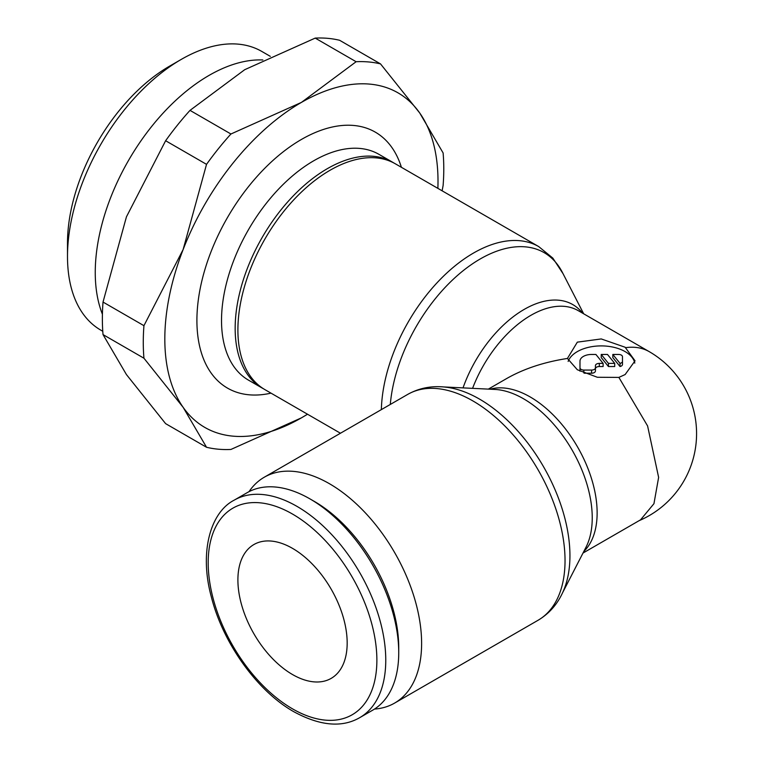 <?xml version="1.0" encoding="UTF-8"?>
<svg xmlns="http://www.w3.org/2000/svg" width="762" height="762" viewBox="0 0 762 762"><rect width="100%" height="100%" fill="white"/><g stroke="black" fill="none" stroke-linecap="round" stroke-linejoin="round"><path stroke-width="1.14" d="M309.953 498.891L314.392 501.453A119.282 68.866 -120 0 1 398.736 647.538L398.736 652.663A125.559 72.495 -120 0 0 309.953 498.891A125.559 72.495 -120 0 0 247.174 492.671L234.191 500.158C210.35 512.321 199.034 552.355 211.426 597.217C223.085 643.395 257.394 691.22 293.837 711.727C320.011 725.938 341.986 727.901 359.75 717.642A125.559 72.495 -120 0 0 385.762 660.159A125.559 72.495 -120 0 0 296.97 506.378A125.559 72.495 -120 0 0 234.191 500.158M374.494 709.07A130.388 75.286 -120 0 0 394.611 703.088A130.388 75.286 -120 0 0 421.615 643.404A130.388 75.286 -120 0 0 364.703 512.178A130.388 75.286 -120 0 0 264.224 477.25A130.388 75.286 -120 0 0 248.993 491.681M407.641 394.44A130.388 75.286 -120 0 1 472.84 400.898A130.388 75.286 -120 0 1 565.033 560.594A130.388 75.286 -120 0 1 538.029 620.287C549.85 613.248 558.508 602.99 563.985 589.512A127.854 73.819 -120 0 0 569.938 555.698A127.854 73.819 -120 0 0 479.527 399.107A127.854 73.819 -120 0 0 447.275 387.353C432.854 385.362 419.652 387.725 407.641 394.44L264.224 477.25M562.394 593.122L585.997 547.221A97.193 56.112 -120 0 0 587.712 543.487A97.193 56.112 -120 0 0 592.236 517.789A97.193 56.112 -120 0 0 523.513 398.755A97.193 56.112 -120 0 0 498.986 389.82A97.193 56.112 -120 0 0 494.909 389.439L443.351 386.925M340.452 433.235L264.9 389.62A130.388 75.286 -60 0 1 237.896 329.927A130.388 75.286 -60 0 1 294.818 198.711A130.388 75.286 -60 0 1 395.288 163.773L538.715 246.583L552.841 258.118L563.08 273.748M390.296 404.46A127.854 73.819 -60 0 1 480.212 258.975A127.854 73.819 -60 0 1 562.413 272.453L583.673 313.801M463.029 387.887A97.193 56.112 -60 0 1 524.199 309.401A97.193 56.112 -60 0 1 582.549 313.153M582.997 553.06L640.547 519.836L653.948 503.682L658.625 477.383L647.595 425.948L618.877 377.409L597.36 377.266L577.329 369.751L567.433 358.454C544.068 362.064 523.78 368.77 506.578 378.59L488.337 389.115M567.433 358.454L577.329 342.148L601.237 338.938L625.135 347.243L635.041 360.836L625.135 374.552L618.877 377.409M103.022 334.594L143.942 358.216L183.118 407.299L206.531 447.265L165.621 423.643L126.435 374.571L103.022 334.594A212.484 122.682 -60 0 1 102.365 318.707A212.484 122.682 -60 0 1 103.022 302.057L126.435 216.846L165.621 140.732A212.484 122.682 -60 0 1 190.014 110.376L244.726 69.685L315.211 38.1A212.484 122.682 -60 0 1 339.604 40.281L380.524 63.903A212.484 122.682 120 0 0 356.121 61.722L301.409 102.413A193.167 111.528 -60 0 1 419.71 112.976A193.167 111.528 -60 0 1 438.007 181.28A193.167 111.528 -60 0 1 437.874 188.357M307.477 414.204A193.167 111.528 -60 0 1 301.409 417.862A193.167 111.528 -60 0 1 183.118 407.299A193.167 111.528 -60 0 1 164.821 338.995A193.167 111.528 -60 0 1 183.118 249.574L143.942 325.679A212.484 122.682 120 0 0 143.275 342.328A212.484 122.682 120 0 0 143.942 358.216M442.122 190.814L443.113 185.49A212.484 122.682 120 0 0 443.779 168.84A212.484 122.682 120 0 0 443.113 152.952L419.71 112.976L380.524 63.903M393.916 163.011A130.388 75.286 120 0 0 392.563 162.201A130.388 75.286 120 0 0 292.084 197.129A130.388 75.286 120 0 0 235.163 328.355A130.388 75.286 120 0 0 262.166 388.039A130.388 75.286 120 0 0 263.547 388.81M262.852 59.96A160.934 92.916 120 0 0 95.25 272.51A160.934 92.916 120 0 0 102.413 314.239M270.31 56.35L261.757 51.416A160.934 92.916 120 0 0 181.289 59.388A160.934 92.916 120 0 0 67.494 256.489L67.494 242.983A144.399 83.363 120 0 1 169.602 66.142L181.289 59.388M292.532 548.373A77.267 44.615 60 0 1 343.014 616.458A77.267 44.615 60 0 1 331.165 678.38A77.267 44.615 60 0 1 292.532 674.551A77.267 44.615 60 0 1 242.059 606.466A77.267 44.615 60 0 1 253.898 544.544A77.267 44.615 60 0 1 292.532 548.373M568.138 361.426A33.804 19.517 180 0 1 591.569 346.71A33.804 19.517 180 0 1 625.135 351.615A33.804 19.517 180 0 1 634.803 363.112M618.62 354.454A3.867 2.229 180 0 1 622.478 356.683L622.478 361.15A3.867 2.229 180 0 1 622.487 361.293A3.867 2.229 180 0 1 620.03 363.379L612.819 354.454L618.62 354.454M595.436 370.989L595.436 367.836A3.867 2.229 180 0 1 591.579 370.065L583.844 370.065A3.867 2.229 180 0 1 579.987 367.836L579.987 361.15A11.592 6.696 180 0 1 591.579 354.454L595.903 354.454L603.113 363.379L603.113 366.532L599.303 366.532A3.867 2.229 0 0 0 595.436 368.76L595.436 370.989A3.867 2.229 180 0 1 591.579 373.218L584.416 373.218M603.113 363.379L599.303 363.379A3.867 2.229 0 0 0 595.436 365.608L595.436 368.76M579.996 371.189A3.867 2.229 180 0 1 579.987 370.989L579.987 364.303M614.705 363.379L608.438 363.379L601.237 354.454L607.495 354.454L614.705 363.379L614.705 366.532L608.438 366.532L608.438 363.379M608.438 366.532L601.237 357.607L601.237 354.454M620.03 363.379L620.03 366.532A3.867 2.229 180 0 0 622.487 364.455A3.867 2.229 180 0 0 622.478 364.303L622.478 361.445M622.478 359.835L622.478 361.15M620.03 366.532L612.819 357.607L612.819 354.454M67.494 256.489A160.934 92.916 120 0 0 100.832 330.156L102.775 331.28M183.118 249.574A193.167 111.528 -60 0 1 301.409 102.413L230.934 133.998A212.484 122.682 120 0 0 206.531 164.354L183.118 249.574M206.531 447.265A212.484 122.682 120 0 0 230.934 449.447L301.409 417.862L307.534 414.233M143.942 325.679L103.022 302.057M165.621 140.732L206.531 164.354M230.934 133.998L190.014 110.376M315.211 38.1L356.121 61.722M359.75 717.642L372.732 710.146A125.559 72.495 -120 0 0 398.736 652.663M292.532 514.064A119.282 68.866 -120 0 0 208.188 562.766A119.282 68.866 -120 0 0 292.532 708.86A119.282 68.866 -120 0 0 376.876 660.159A119.282 68.866 -120 0 0 292.532 514.064M583.816 551.469A94.65 54.645 -120 0 0 597.132 512.883A94.65 54.645 -120 0 0 530.209 396.964A94.65 54.645 -120 0 0 490.137 389.211M381.362 409.623A130.388 75.286 -60 0 1 473.516 253.041A130.388 75.286 -60 0 1 538.715 246.583M472.573 388.353A94.65 54.645 -60 0 1 530.885 315.335A94.65 54.645 -60 0 1 578.215 310.648L649.243 351.653A94.65 54.645 -60 0 0 625.812 347.643M392.563 162.201L378.914 154.324A130.388 75.286 120 0 0 313.715 160.782A130.388 75.286 120 0 0 221.523 320.469A130.388 75.286 120 0 0 248.526 380.162L262.166 388.039M401.403 167.307A147.799 85.334 120 0 0 301.409 139.465A147.799 85.334 120 0 0 198.044 302.066A147.799 85.334 120 0 0 271.005 393.144M591.579 373.218L591.579 370.065M599.303 366.532L599.303 363.379M583.844 372.98L583.844 370.065M639.07 520.684A94.65 94.65 0 0 0 649.243 351.653M622.487 364.455L622.487 361.293M538.029 620.287L394.611 703.088"/></g></svg>
